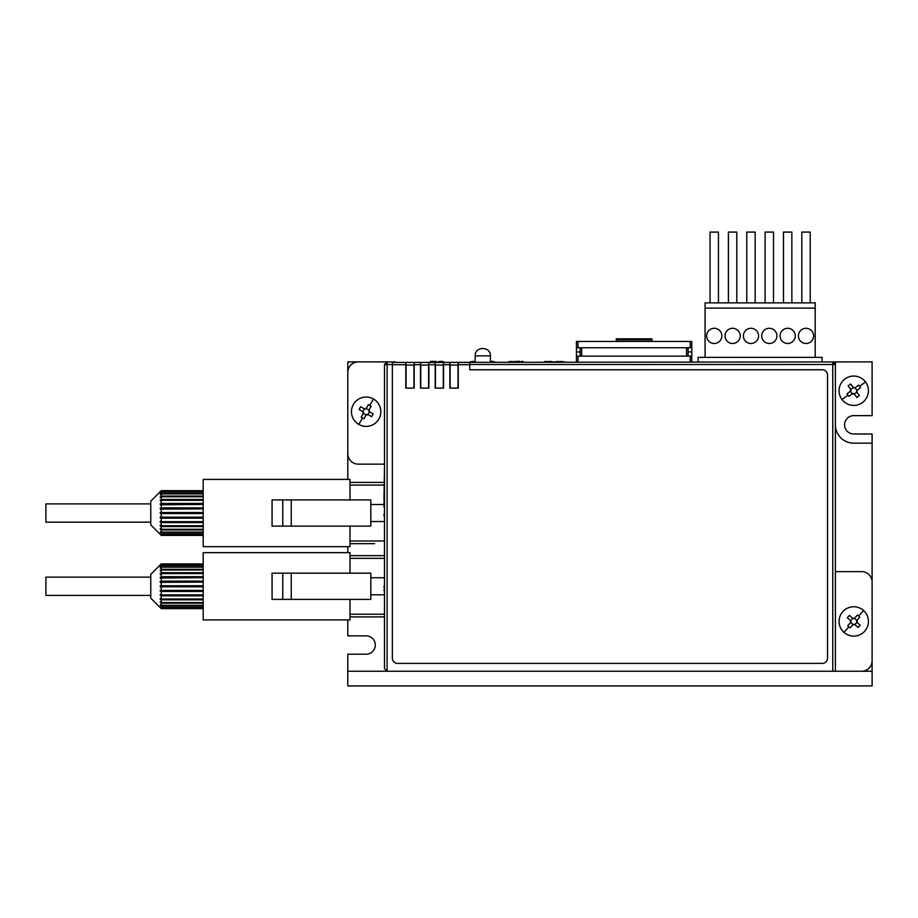 <?xml version="1.0" encoding="UTF-8"?>
<svg xmlns="http://www.w3.org/2000/svg" width="918" height="918" viewBox="0 0 918 918"><rect width="100%" height="100%" fill="white"/><g stroke="black" fill="none" stroke-linecap="round" stroke-linejoin="round"><path stroke-width="1.38" d="M872.1 671.242L347.796 671.242L347.796 685.918L872.1 685.918L872.1 433.996L853.751 433.996A9.18 9.18 0 0 1 844.571 424.816A9.18 9.18 0 0 1 853.751 415.636L872.1 415.636L872.1 361.899L394.981 362.426M392.353 364.515L387.109 364.515L387.109 671.242L832.775 671.242L832.775 364.515L469.775 364.515L469.775 369.759L822.287 369.759A5.244 5.244 0 0 1 827.531 375.003L827.531 658.137A5.244 5.244 0 0 1 822.287 663.381L397.597 663.381A5.244 5.244 0 0 1 392.353 658.137L392.353 361.899L347.796 361.899L347.796 479.403M347.796 671.242L347.796 654.201L366.144 654.201A9.18 9.18 0 0 0 375.313 645.021A9.18 9.18 0 0 0 366.144 635.853L347.796 635.853L347.796 619.902M347.796 552.647L347.796 546.658M872.1 443.164L853.751 443.164A18.349 18.349 0 0 1 835.403 424.816M835.403 671.242L835.403 361.899M469.775 364.733L458.243 364.733L458.243 388.119L449.854 388.119L449.854 364.733L443.566 364.733L443.566 388.119L435.178 388.119L435.178 364.733L428.878 364.733L428.878 388.119L420.49 388.119L420.49 364.733L414.202 364.733L414.202 388.119L405.813 388.119L405.813 364.733L392.353 364.733M469.775 362.426L458.243 362.426L458.243 364.733M405.813 364.733L405.813 362.426L392.353 362.426M420.49 364.733L420.49 362.426L414.202 362.426L414.202 364.733M435.178 364.733L435.178 362.426L428.878 362.426L428.878 364.733M449.854 364.733L449.854 362.426L443.566 362.426L443.566 364.733M405.813 362.426L406.077 365.043L413.938 365.043L413.938 388.119L406.077 388.119L406.077 365.043M413.938 365.043L414.202 362.426M420.49 362.426L420.754 365.043L428.626 365.043L428.626 388.119L420.754 388.119L420.754 365.043M428.626 365.043L428.878 362.426M435.178 362.426L435.442 365.043L443.302 365.043L443.302 388.119L435.442 388.119L435.442 365.043M443.302 365.043L443.566 362.426M449.854 362.426L450.118 365.043L457.979 365.043L457.979 388.119L450.118 388.119L450.118 365.043M457.979 365.043L458.243 362.426M392.353 361.899L394.981 361.899M431.276 361.899L430.267 361.899M387.109 361.899L384.493 364.515L387.109 364.515L387.109 361.899L358.272 361.899A10.488 10.488 0 0 0 347.796 372.387L347.796 453.653A10.488 10.488 0 0 0 358.272 464.141L384.493 464.141M469.775 364.515L469.775 361.899M832.775 364.515L832.775 361.899L835.403 364.515L832.775 364.515M384.493 364.515L384.493 668.614L387.109 671.242M493.069 361.899L494.882 361.899M493.069 361.371L490.384 361.371M433.732 361.371L432.447 361.371M436.199 361.371L433.365 361.371M431.276 361.371L430.634 361.371M440.904 361.899L439.711 361.899M439.711 361.371L437.897 361.899M442.132 361.371L443.945 361.899M441.879 361.371L440.904 361.371M514.287 361.371L511.246 361.899M511.246 361.371L508.354 361.899M522.87 361.371L519.508 361.899M519.508 361.371L515.973 361.371M548.987 361.899L550.444 361.899M550.444 361.371L553.095 361.899M554.679 361.899L553.164 361.899M565.098 361.899L562.298 361.899M561.931 361.371L558.569 361.899M558.569 361.371L555.034 361.899M550.502 361.371L547.415 361.899M547.415 361.371L545.258 361.899M545.258 361.371L544.328 361.899M475.18 361.371L472.931 361.899M472.931 361.371L470.314 361.899M835.403 571.627L861.612 571.627A10.488 10.488 0 0 1 872.1 582.104L872.1 660.753A10.488 10.488 0 0 1 861.612 671.242M384.493 502.364L383.965 500.321L384.493 502.364M384.493 514.229L384.493 517.924M384.493 508.847L384.493 504.361M383.965 500.321L384.447 469.064A1.308 1.308 0 0 1 384.493 468.719M383.965 502.364L383.965 507.034M384.493 512.233L384.493 510.419M383.965 514.229L383.965 516.111M384.447 573.693L384.493 519.255M384.493 582.46L384.493 580.646M384.493 586.292L384.493 584.387M383.965 586.292L384.493 590.079M383.965 590.079L384.493 591.892M428.626 362.426L420.754 362.426M457.979 362.426L450.118 362.426M413.938 362.426L406.077 362.426M443.302 362.426L435.442 362.426M373.442 398.974A14.677 14.677 0 0 1 378.882 419.01A14.677 14.677 0 0 1 358.846 424.449A14.677 14.677 0 0 1 353.407 404.402A14.677 14.677 0 0 1 373.442 398.974L369.759 405.4L368.382 404.643L366.339 408.2L364.538 408.923A1.572 1.572 0 0 0 366.121 408.487L368.921 410.105L371.113 406.204L369.759 405.4M364.194 408.774L360.636 406.743L359.076 409.474L362.633 411.505L363.218 413.651L361.176 417.208L363.907 418.78L365.938 415.223L368.095 414.638L371.652 416.68L373.213 413.949L369.656 411.907L369.07 409.761M363 414.029L363.356 413.318A1.572 1.572 0 0 0 362.931 411.723L364.538 408.923M368.095 414.638L367.751 414.488A1.572 1.572 0 0 0 366.167 414.925L363.907 418.78M366.167 414.925L363.356 413.318M369.656 411.907L367.751 414.488M368.921 410.105A1.572 1.572 0 0 0 369.357 411.689M863.62 610.562A14.677 14.677 0 0 1 864.618 631.309A14.677 14.677 0 0 1 843.871 632.295A14.677 14.677 0 0 1 842.885 611.56A14.677 14.677 0 0 1 863.62 610.562L858.64 616.047L857.458 615.014L854.704 618.043L852.776 618.365A1.572 1.572 0 0 0 854.417 618.284L856.815 620.465L859.787 617.125L858.64 616.047M852.478 618.147L849.448 615.393L847.325 617.722L850.366 620.476L850.47 622.702L847.716 625.732L850.034 627.855L852.799 624.814L855.014 624.71L858.055 627.464L860.166 625.147L857.137 622.381L857.32 619.845M850.183 623.024L850.688 622.404A1.572 1.572 0 0 0 850.607 620.763L852.776 618.365M855.014 624.71L854.715 624.492A1.572 1.572 0 0 0 853.074 624.573L850.034 627.855M853.074 624.573L850.688 622.404M857.137 622.381L854.715 624.492M856.815 620.465A1.572 1.572 0 0 0 856.896 622.106M865.49 381.922A14.677 14.677 0 0 1 862.553 402.474A14.677 14.677 0 0 1 842.001 399.548A14.677 14.677 0 0 1 844.939 378.996A14.677 14.677 0 0 1 865.49 381.922L859.569 386.375L858.605 385.124L855.324 387.591L853.373 387.545A1.572 1.572 0 0 0 855.002 387.775L856.942 390.357L860.487 387.648L859.569 386.375M853.12 387.27L850.665 383.999L848.14 385.881L850.607 389.163L850.286 391.366L847.004 393.822L848.898 396.346L852.179 393.879L854.383 394.201L856.838 397.471L859.351 395.589L856.896 392.307L857.205 390.104M855.002 387.775L855.668 387.327M849.942 391.619L850.561 391.114A1.572 1.572 0 0 0 850.791 389.484L853.373 387.545M852.179 393.879L850.561 391.114M854.383 394.201L854.119 393.925A1.572 1.572 0 0 0 852.501 393.696M856.896 392.307L854.119 393.925M856.942 390.357A1.572 1.572 0 0 0 856.712 391.986M706.653 335.896A7.608 7.608 0 0 1 714.261 328.288A7.608 7.608 0 0 1 721.858 335.896A7.608 7.608 0 0 1 714.261 343.493A7.608 7.608 0 0 1 706.653 335.896M798.408 335.896A7.608 7.608 0 0 1 806.015 328.288A7.608 7.608 0 0 1 813.612 335.896A7.608 7.608 0 0 1 806.015 343.493A7.608 7.608 0 0 1 798.408 335.896M780.059 335.896A7.608 7.608 0 0 1 787.655 328.288A7.608 7.608 0 0 1 795.263 335.896A7.608 7.608 0 0 1 787.655 343.493A7.608 7.608 0 0 1 780.059 335.896M761.71 335.896A7.608 7.608 0 0 1 769.307 328.288A7.608 7.608 0 0 1 776.915 335.896A7.608 7.608 0 0 1 769.307 343.493A7.608 7.608 0 0 1 761.71 335.896M743.362 335.896A7.608 7.608 0 0 1 750.958 328.288A7.608 7.608 0 0 1 758.566 335.896A7.608 7.608 0 0 1 750.958 343.493A7.608 7.608 0 0 1 743.362 335.896M725.002 335.896A7.608 7.608 0 0 1 732.61 328.288A7.608 7.608 0 0 1 740.206 335.896A7.608 7.608 0 0 1 732.61 343.493A7.608 7.608 0 0 1 725.002 335.896M718.45 302.86L718.45 232.082L710.062 232.082L710.062 302.86M810.204 302.86L810.204 232.082L801.816 232.082L801.816 302.86M791.855 302.86L791.855 232.082L783.467 232.082L783.467 302.86M773.507 302.86L773.507 232.082L765.119 232.082L765.119 302.86M755.158 302.86L755.158 232.082L746.759 232.082L746.759 302.86M736.798 302.86L736.798 232.082L728.41 232.082L728.41 302.86M705.081 308.104L705.081 302.86L815.184 302.86L815.184 357.389L705.081 357.389L705.081 308.104L815.184 308.104M688.098 356.127L688.098 347.738M690.198 347.738L691.77 347.738L691.77 356.127L576.424 356.127L576.424 347.738L690.198 347.738L690.198 341.45L576.424 341.45L576.424 347.738M580.096 347.738L580.096 356.127M690.198 341.45L691.77 341.45L691.77 347.738M651.918 341.45L651.918 338.822L616.265 338.822L616.265 341.45M649.037 338.822L619.157 338.822M203.188 490.671L161.247 490.671L160.26 491.727L161.247 490.74L203.188 490.74M203.188 535.389L161.247 535.389L150.759 524.901L150.759 501.159L161.247 490.671M150.759 522.158L45.9 522.158L45.9 503.902L150.759 503.902M349.999 499.92L349.999 479.403L203.188 479.403L203.188 546.658L349.999 546.658L349.999 526.129M374.601 543.651L349.999 543.651L374.601 543.651M384.447 482.409L349.999 482.409L384.447 482.409M282.755 526.129L272.072 526.129L272.072 499.92L370.815 499.92L370.815 526.129L282.755 526.129L282.755 499.92M203.188 504.418L160.26 504.82L161.247 503.454L161.247 500.31L160.26 500.895L161.247 499.461L161.247 496.764L160.26 497.499L161.247 496.064L161.247 493.93L160.26 494.791L161.247 493.402L161.247 491.933L160.26 492.874L161.247 490.855L160.363 491.727M203.188 508.893L160.26 509.1L160.26 508.067L161.247 507.872L161.247 504.418M161.247 507.872L203.188 507.872M203.188 503.856L160.26 503.856M160.26 508.067L203.188 508.067M203.188 503.454L161.247 503.454M203.188 500.31L161.247 500.31M370.815 504.498L383.965 504.498M383.965 521.55L370.815 521.55M203.188 513.552L160.26 513.552L160.26 512.508L203.188 512.508M161.247 512.508L161.247 508.893M203.188 500.046L160.26 500.046M203.188 499.461L161.247 499.461M203.188 496.764L161.247 496.764M203.188 518.188L161.247 518.188L160.26 517.981L160.26 516.96L161.247 517.167L161.247 513.552M161.247 517.167L203.188 517.167M161.201 496.799L160.26 496.799M203.188 496.064L161.247 496.064M160.26 517.981L203.188 517.981M203.188 493.93L161.247 493.93M203.188 522.594L161.247 522.594L160.26 522.193L160.26 521.24L161.247 521.642L161.247 518.188M161.247 521.642L203.188 521.642M160.857 494.263L160.26 494.263M203.188 493.402L161.247 493.402M160.26 522.193L203.188 522.193M203.188 491.933L161.247 491.933M203.188 526.588L161.247 526.588L160.26 526.003L160.26 525.153L161.247 525.739L161.247 522.594M161.247 525.739L203.188 525.739M203.188 491.6L161.247 491.6M160.26 526.003L203.188 526.003M203.188 490.855L161.247 490.855M203.188 529.984L161.247 529.984L160.26 529.25L160.26 528.55L161.247 529.284L161.247 526.588M161.247 529.284L203.188 529.284M160.26 529.25L161.201 529.25M203.188 532.647L161.247 532.647L160.26 531.786L161.247 532.119L161.247 529.984M161.247 532.119L203.188 532.119M160.26 531.786L160.857 531.786M203.188 534.448L161.247 534.448L160.26 533.507L161.247 534.127L161.247 532.647M161.247 534.127L203.188 534.127M203.188 535.309L161.247 535.309L160.26 534.322L161.247 535.205L161.247 534.448M161.247 535.205L203.188 535.205M203.188 563.916L161.247 563.916L160.26 564.972L161.247 563.985L203.188 563.985M203.188 608.634L161.247 608.634L150.759 598.146L150.759 574.404L161.247 563.916M150.759 595.403L45.9 595.403L45.9 577.147L150.759 577.147M349.999 573.165L349.999 552.647L203.188 552.647L203.188 619.902L349.999 619.902L349.999 599.385M349.999 616.896L384.447 616.896M384.447 555.654L349.999 555.654L384.447 555.654L384.447 548.528M282.755 599.385L272.072 599.385L272.072 573.165L370.815 573.165L370.815 599.385L282.755 599.385L282.755 573.165M203.188 577.663L160.26 578.065L161.247 576.699L161.247 573.555L160.26 574.14L161.247 572.706L161.247 570.009L160.26 570.744L161.247 569.309L161.247 567.175L160.26 568.035L161.247 566.647L161.247 565.178L160.26 566.119L161.247 564.1L160.363 564.972M203.188 582.138L160.26 582.345L160.26 581.323L161.247 581.117L161.247 577.663M161.247 581.117L203.188 581.117M203.188 577.101L160.26 577.101M160.26 581.323L203.188 581.323M203.188 576.699L161.247 576.699M203.188 573.555L161.247 573.555M370.815 577.755L384.493 577.755M384.493 594.795L370.815 594.795M203.188 586.797L160.26 586.797L160.26 585.753L203.188 585.753M161.247 585.753L161.247 582.138M203.188 573.291L160.26 573.291M203.188 572.706L161.247 572.706M203.188 570.009L160.26 570.044M203.188 591.433L161.247 591.433L160.26 591.226L160.26 590.205L161.247 590.412L161.247 586.797M161.247 590.412L203.188 590.412M203.188 569.309L161.247 569.309M160.26 591.226L203.188 591.226M203.188 567.175L161.247 567.175M203.188 595.839L161.247 595.839L160.26 595.438L160.26 594.485L161.247 594.887L161.247 591.433M161.247 594.887L203.188 594.887M160.857 567.508L160.26 567.508M203.188 566.647L161.247 566.647M160.26 595.438L203.188 595.438M203.188 565.178L161.247 565.178M203.188 599.833L161.247 599.833L160.26 599.247L160.26 598.398L161.247 598.984L161.247 595.839M161.247 598.984L203.188 598.984M203.188 564.857L161.247 564.857M160.26 599.247L203.188 599.247M203.188 564.1L161.247 564.1M203.188 603.229L161.247 603.229L160.26 602.495L160.26 601.795L161.247 602.529L161.247 599.833M161.247 602.529L203.188 602.529M160.26 602.495L161.201 602.495M203.188 605.891L161.247 605.891L160.26 605.031L161.247 605.364L161.247 603.229M161.247 605.364L203.188 605.364M160.26 605.031L160.857 605.031M203.188 607.693L161.247 607.693L160.26 606.752L161.247 607.372L161.247 605.891M161.247 607.372L203.188 607.372M203.188 608.554L161.247 608.554L160.26 607.567L161.247 608.45L161.247 607.693M161.247 608.45L203.188 608.45M384.447 477.532L384.447 469.327M384.493 598.857L384.47 630.494M384.493 484.107L384.447 488.72M384.447 537.328L384.447 543.1M576.424 356.127L576.424 361.899M691.77 361.899L691.77 356.127M815.184 357.389L822.138 357.389L822.138 361.899M698.139 361.899L698.139 357.389L705.081 357.389M362.53 418.011L358.846 424.449M848.863 626.81L843.871 632.295M847.934 395.096L842.001 399.548M581.668 356.127L581.668 347.738M686.526 347.738L686.526 356.127M577.996 341.45L577.996 347.738M576.424 351.927L580.096 351.927M688.098 351.927L691.77 351.927M651.918 339.878L616.265 339.878M384.447 540.977L349.999 540.977M349.999 485.083L384.447 485.083M291.247 526.129L291.247 499.92M384.447 614.222L349.999 614.222M349.999 558.328L384.447 558.328M291.247 599.385L291.247 573.165M690.198 361.899L690.198 356.127M577.996 356.127L577.996 361.899M490.384 361.899L490.384 355.863L475.18 355.863L475.18 361.899M490.384 355.863C490.969 346.097 474.595 346.097 475.18 355.863C474.595 346.097 490.969 346.097 490.384 355.863"/></g></svg>
